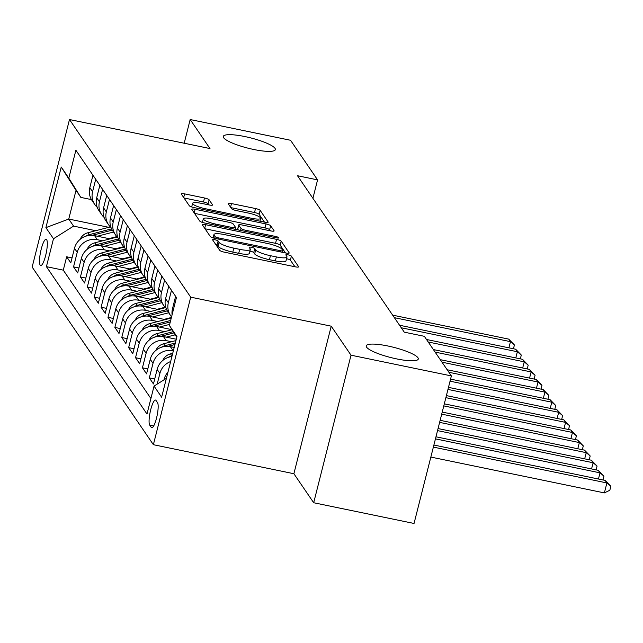 <?xml version="1.0" encoding="UTF-8"?>
<svg xmlns="http://www.w3.org/2000/svg" width="643" height="643" viewBox="0 0 643 643"><rect width="100%" height="100%" fill="white"/><g stroke="black" fill="none" stroke-linecap="round" stroke-linejoin="round"><path stroke-width="0.96" d="M214.866 239.726A2.885 0.571 14.2 0 0 212.552 239.71A2.885 0.571 14.2 0 0 212.584 239.847L219.769 250.376A4.115 0.812 14.2 0 0 224.383 252.177L295.314 266.829A4.115 0.812 14.2 0 0 298.625 266.853A4.115 0.812 14.2 0 0 298.577 266.652L291.392 256.131A2.885 0.571 14.2 0 0 288.16 254.861A2.885 0.571 14.2 0 0 285.838 254.853A2.885 0.571 14.2 0 0 285.878 254.99L286.802 256.348A13.181 2.604 14.2 0 1 286.971 256.983A13.181 2.604 14.2 0 1 276.361 256.919L270.446 255.697A13.181 2.604 14.2 0 1 255.673 249.918L254.749 248.56A2.885 0.571 14.2 0 0 251.517 247.298A2.885 0.571 14.2 0 0 249.195 247.282A2.885 0.571 14.2 0 0 249.227 247.418L250.159 248.785A13.181 2.604 14.2 0 1 250.328 249.412A13.181 2.604 14.2 0 1 239.71 249.347L233.803 248.126A13.181 2.604 14.2 0 1 219.03 242.355L218.098 240.988A2.885 0.571 14.2 0 0 214.866 239.726M294.912 266.749L290.379 260.118A2.885 0.571 14.2 0 0 287.148 258.856A2.885 0.571 14.2 0 0 286.529 258.743M286.971 256.983L285.966 260.97A13.181 2.604 14.2 0 1 275.349 260.905L269.441 259.684A13.181 2.604 14.2 0 1 254.668 253.905L253.736 252.546A2.885 0.571 14.2 0 0 250.505 251.284A2.885 0.571 14.2 0 0 249.886 251.172M253.72 149.481A26.853 5.305 14.2 0 0 275.349 149.61A26.853 5.305 14.2 0 0 244.903 136.565A26.853 5.305 14.2 0 0 223.282 136.437A26.853 5.305 14.2 0 0 253.72 149.481M396.651 358.898A26.853 5.305 14.2 0 0 418.28 359.027A26.853 5.305 14.2 0 0 387.833 345.982A26.853 5.305 14.2 0 0 366.213 345.854A26.853 5.305 14.2 0 0 396.651 358.898M40.179 265.181A13.431 2.869 -78.3 0 0 40.694 265.575A13.431 2.869 -78.3 0 0 45.934 254.339A13.431 2.869 -78.3 0 0 46.642 239.662A13.431 2.869 -78.3 0 0 46.127 239.268A13.431 2.869 -78.3 0 0 40.895 250.505A13.431 2.869 -78.3 0 0 40.179 265.181M209.112 199.796A4.115 0.812 14.2 0 0 204.49 197.996L184.597 193.881A4.115 0.812 14.2 0 0 181.278 193.864A4.115 0.812 14.2 0 0 181.334 194.057L189.307 205.752A4.115 0.812 14.2 0 0 193.929 207.552L264.852 222.205A4.115 0.812 14.2 0 0 268.171 222.221A4.115 0.812 14.2 0 0 268.115 222.028L260.134 210.333A4.115 0.812 14.2 0 0 255.52 208.533L231.488 203.566A4.115 0.812 14.2 0 0 228.169 203.55A4.115 0.812 14.2 0 0 228.217 203.743L231.633 208.75A4.115 0.812 14.2 0 0 236.254 210.55L248.174 213.01A11.019 2.178 14.2 0 1 260.664 218.363A11.019 2.178 14.2 0 1 251.791 218.315L205.093 208.67A11.019 2.178 14.2 0 1 192.603 203.317A11.019 2.178 14.2 0 1 201.476 203.365L209.256 204.972A4.115 0.812 14.2 0 0 212.576 204.996A4.115 0.812 14.2 0 0 212.528 204.796L209.112 199.796L208.099 203.783A4.115 0.812 14.2 0 0 203.485 201.982L183.986 197.956M209.988 148.557L190.183 119.542L290.54 140.27L317.578 179.879L297.5 175.732L404.27 332.166L424.34 336.313L451.378 375.922L351.022 355.193L331.217 326.178L190.714 297.162L69.484 119.534L209.988 148.557M205.623 224.688A4.115 0.812 14.2 0 0 202.304 224.672A4.115 0.812 14.2 0 0 202.36 224.865L210.333 236.56A4.115 0.812 14.2 0 0 214.955 238.36L285.878 253.012A4.115 0.812 14.2 0 0 289.197 253.029A4.115 0.812 14.2 0 0 289.141 252.836L281.168 241.141A4.115 0.812 14.2 0 0 276.546 239.341L205.623 224.688L204.707 228.305M199.82 221.152L191.847 209.465A4.115 0.812 14.2 0 1 191.791 209.264A4.115 0.812 14.2 0 1 195.11 209.288L266.033 223.933A4.115 0.812 14.2 0 1 270.647 225.741L274.063 230.741A4.115 0.812 14.2 0 1 274.119 230.941A4.115 0.812 14.2 0 1 270.799 230.917L242.033 224.978A4.115 0.812 14.2 0 0 238.722 224.962A4.115 0.812 14.2 0 0 238.77 225.154L241.037 228.474A4.115 0.812 14.2 0 0 245.65 230.274L275.598 236.463A2.885 0.571 14.2 0 1 278.869 237.862A2.885 0.571 14.2 0 1 276.546 237.854L204.442 222.96A4.115 0.812 14.2 0 1 199.82 221.152M72.04 257.899L66.655 256.79L70.794 262.842L74.475 248.286L77.232 252.321A16.782 16.059 -34.3 0 1 97.326 239.694L102.671 240.795M78.928 267.994L73.543 266.877L77.682 272.937L81.364 258.382L84.12 262.416A16.782 16.059 -34.3 0 1 104.214 249.781L109.559 250.891M85.816 278.081L80.431 276.972L84.571 283.024L88.252 268.477L91.009 272.511A16.782 16.059 -34.3 0 1 111.102 259.876L116.455 260.978M92.705 288.177L87.319 287.067L91.459 293.12L95.14 278.564L97.897 282.599A16.782 16.059 -34.3 0 1 117.99 269.972L123.343 271.073M99.593 298.272L94.208 297.154L98.347 303.215L102.028 288.659L104.785 292.694A16.782 16.059 -34.3 0 1 124.879 280.059L130.232 281.168M106.481 308.359L101.096 307.25L105.235 313.302L108.916 298.746L111.673 302.789A16.782 16.059 -34.3 0 1 131.767 290.154L137.12 291.255M113.369 318.454L107.984 317.345L112.123 323.397L115.804 308.841L118.561 312.876A16.782 16.059 -34.3 0 1 138.655 300.241L144.008 301.35M120.257 328.549L114.872 327.432L119.011 333.492L122.692 318.936L125.449 322.971A16.782 16.059 -34.3 0 1 145.543 310.336L150.896 311.445M127.145 338.636L121.76 337.527L125.899 343.579L129.581 329.023L132.337 333.066A16.782 16.059 -34.3 0 1 152.431 320.431L157.784 321.532M134.033 348.731L128.648 347.622L132.788 353.674L136.469 339.118L139.226 343.153A16.782 16.059 -34.3 0 1 159.319 330.518L164.672 331.627M140.921 358.826L135.544 357.709L139.676 363.769L143.357 349.213L146.114 353.248A16.782 16.059 -34.3 0 1 166.207 340.613L171.56 341.722M147.81 368.913L142.433 367.804L146.564 373.856L150.245 359.3L153.002 363.343A16.782 16.059 -34.3 0 1 173.096 350.708L173.377 350.765M154.698 379.008L149.321 377.891L153.452 383.951L157.133 369.395L159.89 373.43A16.782 16.059 -34.3 0 1 170.652 361.543M74.475 248.286A16.782 16.059 145.7 0 1 94.569 235.651L110.106 238.866M81.364 258.382A16.782 16.059 145.7 0 1 101.457 245.747L116.994 248.954M88.252 268.477A16.782 16.059 145.7 0 1 108.346 255.842L123.882 259.049M95.14 278.564A16.782 16.059 145.7 0 1 115.234 265.929L130.77 269.144M102.028 288.659A16.782 16.059 145.7 0 1 122.122 276.024L137.658 279.231M108.916 298.746A16.782 16.059 145.7 0 1 129.01 286.119L144.546 289.326M115.804 308.841A16.782 16.059 145.7 0 1 135.898 296.206L151.435 299.421M122.692 318.936A16.782 16.059 145.7 0 1 142.786 306.301L158.323 309.508M129.581 329.023A16.782 16.059 145.7 0 1 149.674 316.396L165.211 319.603M136.469 339.118A16.782 16.059 145.7 0 1 156.562 326.483L172.002 329.674M143.357 349.213A16.782 16.059 145.7 0 1 163.451 336.578L176.295 339.231M150.245 359.3A16.782 16.059 145.7 0 1 170.339 346.665L174.213 347.469M157.511 402.647L155.992 400.428A13.005 2.781 -78.3 0 0 155.502 400.05A13.005 2.781 -78.3 0 0 150.422 410.933A13.005 2.781 -78.3 0 0 149.739 425.152L151.258 427.37A13.005 2.781 -78.3 0 0 151.748 427.748A13.005 2.781 -78.3 0 0 156.828 416.865A13.005 2.781 -78.3 0 0 157.511 402.647M190.714 297.162L153.38 444.699L32.15 267.078L69.484 119.534M66.655 256.79L63.279 270.148L46.417 266.66L146.99 414.012L154.047 386.097L166.4 378.333M46.417 266.66L53.482 238.754L45.902 227.646L61.238 167.035L68.817 178.135L75.882 150.229L176.447 297.572L169.39 325.487L176.962 336.586L161.626 397.197L154.047 386.097M92.954 175.242L89.811 187.676A16.782 16.059 145.7 0 0 92.005 200.455L94.762 204.49A16.782 16.059 -34.3 0 1 92.568 191.71L95.711 179.284M99.842 185.337L96.699 197.771A16.782 16.059 145.7 0 0 98.893 210.55L101.65 214.585A16.782 16.059 -34.3 0 1 99.456 201.806L102.599 189.372M106.73 195.432L103.587 207.858A16.782 16.059 145.7 0 0 105.782 220.637L108.538 224.68A16.782 16.059 -34.3 0 1 106.344 211.901L109.487 199.467M113.618 205.519L110.475 217.953A16.782 16.059 145.7 0 0 112.67 230.733L115.427 234.767A16.782 16.059 -34.3 0 1 113.232 221.988L116.375 209.554M120.506 215.614L117.364 228.048A16.782 16.059 145.7 0 0 119.558 240.828L122.315 244.862A16.782 16.059 -34.3 0 1 120.12 232.083L123.263 219.649M127.394 225.701L124.252 238.135A16.782 16.059 145.7 0 0 126.446 250.915L129.203 254.949A16.782 16.059 -34.3 0 1 127.009 242.178L130.151 229.744M134.283 235.796L131.14 248.23A16.782 16.059 145.7 0 0 133.334 261.01L136.091 265.045A16.782 16.059 -34.3 0 1 133.897 252.265L137.039 239.831M141.179 245.891L138.028 258.325A16.782 16.059 145.7 0 0 140.222 271.097L142.979 275.14A16.782 16.059 -34.3 0 1 140.785 262.36L143.928 249.926M148.067 255.978L144.916 268.412A16.782 16.059 145.7 0 0 147.11 281.192L149.867 285.227A16.782 16.059 -34.3 0 1 147.673 272.455L150.816 260.021M154.955 266.073L151.804 278.507A16.782 16.059 145.7 0 0 153.998 291.287L156.755 295.322A16.782 16.059 -34.3 0 1 154.561 282.542L157.704 270.108M161.843 276.168L158.692 288.603A16.782 16.059 145.7 0 0 160.887 301.374L163.643 305.417A16.782 16.059 -34.3 0 1 161.449 292.637L164.592 280.203M168.731 286.256L165.581 298.69A16.782 16.059 145.7 0 0 167.775 311.469L170.532 315.504A16.782 16.059 -34.3 0 1 168.337 302.724L171.48 290.298M175.619 296.351L172.469 308.785A16.782 16.059 145.7 0 0 172.099 314.773M163.917 379.892L164.021 379.491A16.782 16.059 -34.3 0 1 167.944 372.217M157.181 384.128L159.89 373.43M149.321 377.891L153.002 363.343M142.433 367.804L146.114 353.248M135.544 357.709L139.226 343.153M128.648 347.622L132.337 333.066M121.76 337.527L125.449 322.971M114.872 327.432L118.561 312.876M107.984 317.345L111.673 302.789M101.096 307.25L104.785 292.694M94.208 297.154L97.897 282.599M87.319 287.067L91.009 272.511M80.431 276.972L84.12 262.416M73.543 266.877L77.232 252.321M63.279 270.148L150.904 398.531M108.796 227.325L68.753 219.054L73.575 226.119L95.783 230.708M331.217 326.178L293.883 473.722L313.688 502.738L351.022 355.193M313.688 502.738L414.044 523.466L451.378 375.922M190.183 119.542L184.187 143.228M293.883 473.722L153.38 444.699M312.908 198.309L317.578 179.879M91.459 199.603L80.841 197.409L76.019 190.344L68.753 219.054L45.902 227.646M176.777 337.326L169.39 325.487M171.568 316.862A16.782 16.059 -34.3 0 1 170.532 315.504M171.914 356.535A16.782 16.059 145.7 0 0 157.133 369.395M166.079 308.19A16.782 16.059 -34.3 0 1 163.643 305.417M159.191 298.103A16.782 16.059 -34.3 0 1 156.755 295.322M152.303 288.008A16.782 16.059 -34.3 0 1 149.867 285.227M145.414 277.913A16.782 16.059 -34.3 0 1 142.979 275.14M138.526 267.826A16.782 16.059 -34.3 0 1 136.091 265.045M131.638 257.73A16.782 16.059 -34.3 0 1 129.203 254.949M124.742 247.635A16.782 16.059 -34.3 0 1 122.315 244.862M117.854 237.548A16.782 16.059 -34.3 0 1 115.427 234.767M110.966 227.453A16.782 16.059 -34.3 0 1 108.538 224.68M104.078 217.358A16.782 16.059 -34.3 0 1 101.65 214.585M97.189 207.271A16.782 16.059 -34.3 0 1 94.762 204.49M68.817 178.135L80.841 197.409M73.575 226.119L53.482 238.754M61.238 167.035L76.019 190.344M215.534 244.171A2.885 0.571 14.2 0 1 217.093 244.975L218.025 246.341A13.181 2.604 14.2 0 0 232.798 252.112L233.803 248.126M250.328 249.412L249.315 253.398A13.181 2.604 14.2 0 1 238.706 253.334L232.798 252.112M285.476 252.924L280.155 245.136A4.115 0.812 14.2 0 0 275.542 243.327L205.013 228.763M215.108 236.608A2.885 0.571 14.2 0 0 218.339 237.87L280.597 250.73A2.885 0.571 14.2 0 0 282.92 250.746A2.885 0.571 14.2 0 0 282.88 250.601L281.899 249.171A13.181 2.604 14.2 0 0 267.126 243.392L224.576 234.607A13.181 2.604 14.2 0 0 213.958 234.542A13.181 2.604 14.2 0 0 214.127 235.169L215.108 236.608L214.682 238.304M194.499 213.355L265.029 227.927L266.033 223.933M270.398 230.837L269.642 229.728A4.115 0.812 14.2 0 0 265.029 227.927M237.854 228.795A4.115 0.812 14.2 0 0 237.709 228.948A4.115 0.812 14.2 0 0 237.765 229.141L238.32 229.953M212.19 218.813A11.019 2.178 14.2 0 0 203.317 218.765A11.019 2.178 14.2 0 0 215.807 224.11L232.26 227.509A4.115 0.812 14.2 0 0 235.571 227.534A4.115 0.812 14.2 0 0 235.523 227.333L233.256 224.013A4.115 0.812 14.2 0 0 228.643 222.213L212.19 218.813M208.854 204.892L208.099 203.783M264.45 222.116L259.129 214.32A4.115 0.812 14.2 0 0 254.515 212.52L230.877 207.641M430.842 457.069L604.38 492.908L606.904 482.941L605.184 480.417L433.888 445.036M433.366 447.102L606.904 482.941L610.85 486.253L609.837 490.239L604.38 492.908M605.184 480.417L610.85 486.253M435.456 438.864L600.015 472.846L598.295 470.33L435.978 436.798M598.456 479.027L600.015 472.846L603.962 476.158L602.997 479.967M598.295 470.33L603.962 476.158M162.783 360.474A11.116 10.642 -34.3 0 1 170.483 353.883L172.734 353.296M172.123 355.716L171.785 355.796A11.116 10.642 145.7 0 0 168.305 357.355M437.537 430.617L593.127 462.759L591.407 460.235L438.06 428.56M591.568 468.94L593.127 462.759L597.074 466.071L596.109 469.872M591.407 460.235L597.074 466.071M173.144 347.252L174.341 346.939M155.895 350.379A11.116 10.642 -34.3 0 1 163.595 343.788L175.957 340.573M167.903 346.352L174.96 344.519M175.346 342.992L164.897 345.709A11.116 10.642 145.7 0 0 161.417 347.26M439.619 422.379L586.239 452.664L584.519 450.14L440.142 420.321M584.68 458.845L586.239 452.664L590.186 455.975L589.221 459.785M584.519 450.14L590.186 455.975M166.256 337.157L175.218 334.826M149.007 340.284A11.116 10.642 -34.3 0 1 156.707 333.701L172.027 329.714M161.015 336.265L174.004 332.881M173.24 331.659L158.009 335.614A11.116 10.642 145.7 0 0 154.529 337.173M441.709 414.14L579.351 442.577L577.631 440.053L442.231 412.083M577.792 448.75L579.351 442.577L583.297 445.888L582.333 449.69M577.631 440.053L583.297 445.888M170.99 329.465L171.745 329.264M159.368 327.062L169.664 324.385M142.119 330.197A11.116 10.642 -34.3 0 1 149.819 323.606L171.271 318.028M154.127 326.17L170.274 321.974M170.66 320.447L151.121 325.527A11.116 10.642 145.7 0 0 147.641 327.078M443.791 405.902L572.463 432.482L570.743 429.958L444.313 403.844M570.904 438.663L572.463 432.482L576.409 435.793L575.445 439.595M570.743 429.958L576.409 435.793M164.102 319.37L171.416 317.473M152.479 316.975L168.659 312.763M135.231 320.101A11.116 10.642 -34.3 0 1 142.923 313.511L165.5 307.643M147.239 316.075L167.373 310.842M166.682 309.596L144.233 315.432A11.116 10.642 145.7 0 0 140.753 316.983M445.88 397.663L565.575 422.387L563.855 419.863L446.395 395.606M564.015 428.568L565.575 422.387L569.521 425.698L568.557 429.508M563.855 419.863L569.521 425.698M157.213 309.283L165.098 307.233M145.591 306.88L161.771 302.676M128.343 310.006A11.116 10.642 -34.3 0 1 136.035 303.424L158.612 297.556M140.351 305.988L160.485 300.747M159.794 299.501L137.345 305.337A11.116 10.642 145.7 0 0 133.865 306.896M447.962 389.425L558.687 412.3L556.967 409.776L448.484 387.367M557.127 418.472L558.687 412.3L562.633 415.611L561.669 419.413M556.967 409.776L562.633 415.611M150.317 299.188L158.21 297.138M138.703 296.785L154.883 292.581M121.455 299.919A11.116 10.642 -34.3 0 1 129.147 293.329L151.724 287.461M133.463 295.893L153.597 290.66M152.905 289.414L130.457 295.25A11.116 10.642 145.7 0 0 126.976 296.801M450.044 381.186L551.798 402.205L550.078 399.681L450.566 379.129M550.231 408.385L551.798 402.205L555.745 405.516L554.78 409.326M550.078 399.681L555.745 405.516M143.429 289.093L151.322 287.043M131.815 286.698L147.994 282.486M114.567 289.824A11.116 10.642 -34.3 0 1 122.258 283.233L144.836 277.366M126.575 285.797L146.708 280.565M146.017 279.319L123.569 285.154A11.116 10.642 145.7 0 0 120.088 286.714M448.894 372.281L544.91 392.109L543.19 389.586L447.166 369.757M543.343 398.29L544.91 392.109L548.857 395.421L547.892 399.231M543.19 389.586L548.857 395.421M136.541 279.006L144.434 276.956M124.927 276.603L141.106 272.399M107.678 279.729A11.116 10.642 -34.3 0 1 115.37 273.146L137.948 267.279M119.686 275.71L139.82 270.478M139.129 269.224L116.68 275.059A11.116 10.642 145.7 0 0 113.2 276.619M442.006 362.186L538.022 382.022L536.302 379.499L440.278 359.662M536.455 388.195L538.022 382.022L541.969 385.334L541.004 389.136M536.302 379.499L541.969 385.334M129.653 268.911L137.546 266.861M118.039 266.507L134.218 262.304M100.79 269.642A11.116 10.642 -34.3 0 1 108.482 263.051L131.059 257.184M112.798 265.615L132.932 260.383M132.241 259.137L109.792 264.972A11.116 10.642 145.7 0 0 106.312 266.524M435.118 352.099L531.134 371.927L529.414 369.404L433.39 349.575M529.567 378.108L531.134 371.927L535.08 375.239L534.116 379.048M529.414 369.404L535.08 375.239M122.765 258.816L130.65 256.766M111.151 256.42L127.33 252.209M93.902 259.547A11.116 10.642 -34.3 0 1 101.594 252.956L124.171 247.089M105.91 255.52L126.044 250.288M125.353 249.042L102.904 254.877A11.116 10.642 145.7 0 0 99.424 256.436M428.23 342.004L524.246 361.832L522.526 359.308L426.502 339.48M522.679 368.013L524.246 361.832L528.192 365.144L527.228 368.953M522.526 359.308L528.192 365.144M115.877 248.728L123.761 246.679M104.262 246.325L120.442 242.122M87.014 249.46A11.116 10.642 -34.3 0 1 94.706 242.869L117.283 237.002M99.022 245.433L119.156 240.201M118.465 238.947L96.016 244.782A11.116 10.642 145.7 0 0 92.536 246.341M401.264 327.761L517.358 351.745L515.638 349.221L399.544 325.245M515.79 357.926L517.358 351.745L521.304 355.057L520.34 358.858M515.638 349.221L521.304 355.057M108.988 238.633L116.873 236.584M97.374 236.23L113.554 232.027M80.126 239.365A11.116 10.642 -34.3 0 1 87.818 232.774L110.395 226.907M92.134 235.338L112.268 230.106M111.577 228.86L89.128 234.695A11.116 10.642 145.7 0 0 85.648 236.246M394.376 317.674L510.47 341.65L508.75 339.126L392.656 315.15M508.902 347.831L510.47 341.65L514.416 344.961L513.452 348.771M508.75 339.126L514.416 344.961M94.569 235.651L97.326 239.694M101.457 245.747L104.214 249.781M108.346 255.842L111.102 259.876M115.234 265.929L117.99 269.972M122.122 276.024L124.879 280.059M129.01 286.119L131.767 290.154M135.898 296.206L138.655 300.241M142.786 306.301L145.543 310.336M149.674 316.396L152.431 320.431M156.562 326.483L159.319 330.518M163.451 336.578L166.207 340.613M170.339 346.665L173.096 350.708M89.811 187.676L92.568 191.71M96.699 197.771L99.456 201.806M103.587 207.858L106.344 211.901M110.475 217.953L113.232 221.988M117.364 228.048L120.12 232.083M124.252 238.135L127.009 242.178M131.14 248.23L133.897 252.265M138.028 258.325L140.785 262.36M144.916 268.412L147.673 272.455M151.804 278.507L154.561 282.542M158.692 288.603L161.449 292.637M165.581 298.69L168.337 302.724M172.469 308.785L173.305 310.006M152.359 427.595L151.258 427.37M153.677 425.963L149.739 425.152M218.025 246.341L219.03 242.355M238.706 253.334L239.71 249.347M253.736 252.546L254.749 248.56M254.668 253.905L255.673 249.918M269.441 259.684L270.446 255.697M275.349 260.905L276.361 256.919M290.379 260.118L291.392 256.131M217.093 244.975L218.098 240.988M275.542 243.327L276.546 239.341M280.155 245.136L281.168 241.141M218.057 239.003L218.339 237.87M280.308 251.863L280.597 250.73M213.42 237.982L214.127 235.169M194.194 212.905L195.11 209.288M269.642 229.728L270.647 225.741M237.765 229.141L238.77 225.154M240.546 230.411L241.037 228.474M245.369 231.408L245.65 230.274M275.317 237.597L275.598 236.463M215.518 225.243L215.807 224.11M231.97 228.643L232.26 227.509M204.812 209.803L205.093 208.67M251.501 219.448L251.791 218.315M230.572 207.183L231.488 203.566M254.515 212.52L255.52 208.533M259.129 214.32L260.134 210.333M183.681 197.497L184.597 193.881M203.485 201.982L204.49 197.996M170.483 353.883L171.785 355.796M163.595 343.788L164.897 345.709M156.707 333.701L158.009 335.614M149.819 323.606L151.121 325.527M142.923 313.511L144.233 315.432M136.035 303.424L137.345 305.337M129.147 293.329L130.457 295.25M122.258 283.233L123.569 285.154M115.37 273.146L116.68 275.059M108.482 263.051L109.792 264.972M101.594 252.956L102.904 254.877M94.706 242.869L96.016 244.782M87.818 232.774L89.128 234.695M282.518 252.313L282.92 250.746M213.114 237.894L213.958 234.542M237.709 228.948L238.722 224.962M202.392 222.422L203.317 218.765M235.129 229.294L235.571 227.534M191.686 206.958L192.603 203.317M259.949 221.192L260.664 218.363"/></g></svg>
